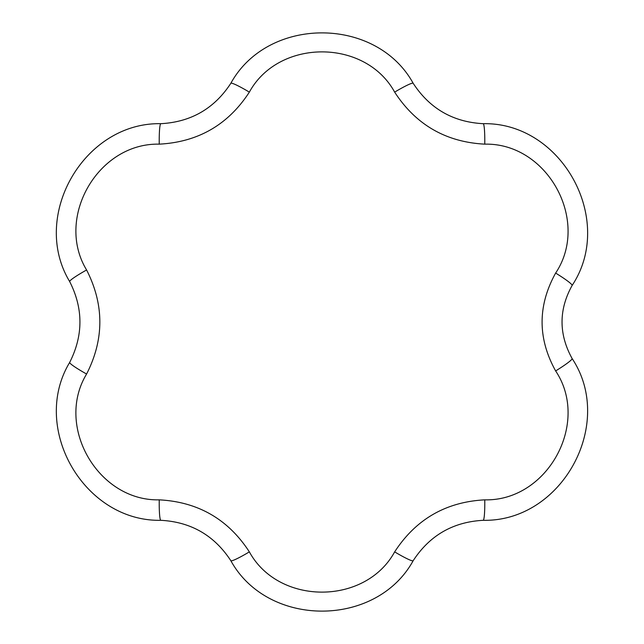 <?xml version="1.0" encoding="UTF-8"?>
<svg xmlns="http://www.w3.org/2000/svg" width="644" height="644" viewBox="0 0 644 644"><rect width="100%" height="100%" fill="white"/><g stroke="black" fill="none" stroke-linecap="round" stroke-linejoin="round"><path stroke-width="0.97" d="M69.697 362.395C83.342 335.452 83.342 308.524 69.697 281.605C29.962 215.893 84.203 122.127 160.863 123.688C191.018 122.038 214.347 108.57 230.834 83.293C267.872 16.036 376.201 16.124 413.174 83.293C429.685 108.578 453.014 122.046 483.145 123.688C561.721 122.046 615.664 219.87 572.105 285.477C558.686 309.78 558.686 334.123 572.105 358.523C615.584 423.969 561.898 521.938 483.145 520.312C452.99 521.962 429.669 535.43 413.174 560.707C376.136 627.964 267.807 627.876 230.834 560.707C214.323 535.422 191.002 521.954 160.863 520.312C84.098 521.865 30.01 428.002 69.697 362.395A22.862 2.149 28.5 0 0 86.602 374.019C54.788 426.32 98.162 501.265 159.253 499.849C198.119 501.909 228.153 519.249 249.357 551.876C278.739 605.577 365.333 605.489 394.651 551.876C415.871 519.249 445.906 501.909 484.755 499.849C547.392 501.33 590.5 423.148 555.635 370.928C537.579 338.374 537.579 305.747 555.635 273.072A22.862 2.19 30.9 0 1 572.105 285.477M483.145 123.688A22.862 2.149 91.5 0 1 484.755 144.151C445.898 142.091 415.863 124.751 394.651 92.124C365.269 38.423 278.683 38.511 249.357 92.124C228.145 124.751 198.111 142.091 159.253 144.151C98.057 142.743 54.837 217.777 86.602 269.981C104.256 304.66 104.256 339.348 86.602 374.019M555.635 273.072C590.435 220.997 547.553 142.694 484.755 144.151M413.174 83.293A22.862 2.149 148.5 0 0 394.651 92.124M555.635 370.928A22.862 2.19 -30.9 0 0 572.105 358.523M230.834 83.293A22.862 2.149 31.5 0 1 249.357 92.124M484.755 499.849A22.862 2.149 88.5 0 1 483.145 520.312M160.863 123.688A22.862 2.149 88.5 0 0 159.253 144.151M394.651 551.876A22.862 2.149 31.5 0 0 413.174 560.707M69.697 281.605A22.862 2.149 -28.5 0 1 86.602 269.981M249.357 551.876A22.862 2.149 148.5 0 1 230.834 560.707M159.253 499.849A22.862 2.149 91.5 0 0 160.863 520.312"/></g></svg>
